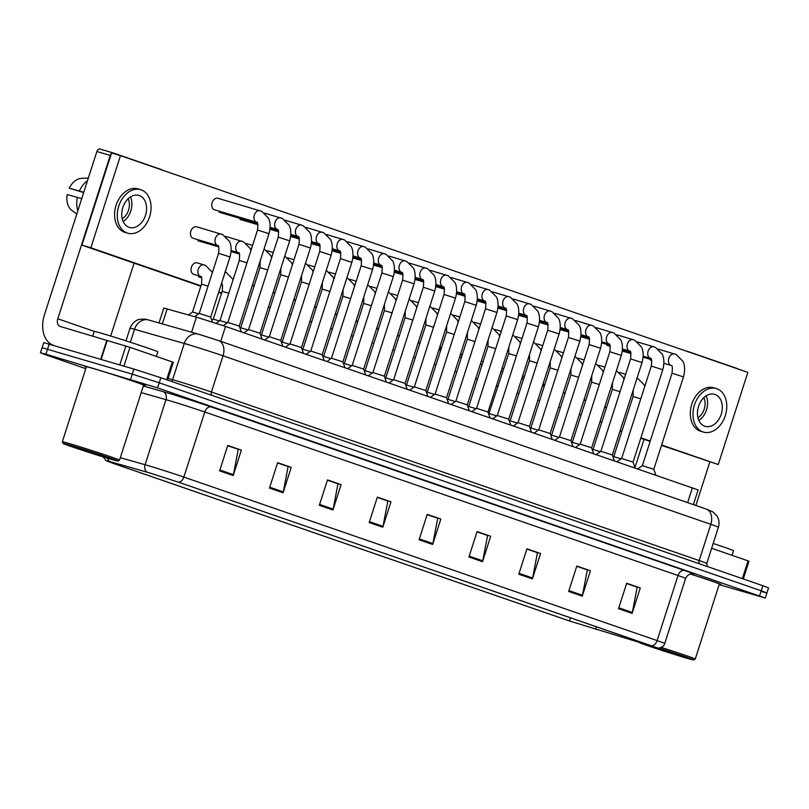<?xml version="1.0" encoding="UTF-8"?>
<svg xmlns="http://www.w3.org/2000/svg" width="809" height="809" viewBox="0 0 809 809"><rect width="100%" height="100%" fill="white"/><g stroke="black" fill="none" stroke-linecap="round" stroke-linejoin="round"><path stroke-width="1.21" d="M159.019 322.953L163.802 308.047L198.549 317.795L225.519 326.442L698.116 489.92L693.394 504.624M93.257 368.449A32.047 0.728 -162.2 0 0 84.5 366.174A32.047 0.728 -162.2 0 0 86.33 367.023A32.047 0.728 -162.2 0 1 84.5 366.174A32.047 0.728 -162.2 0 1 93.257 368.449A32.047 0.728 -162.2 0 1 126.679 379.006A32.047 0.728 -162.2 0 1 145.529 385.762A32.047 0.728 -162.2 0 0 126.679 379.006A32.047 0.728 -162.2 0 0 93.257 368.449M149.574 472.911L178.344 482.134L657.677 647.958L569.455 620.968L112.502 463.092L106.424 460.776L110.004 461.636L149.574 472.911M149.21 472.79L109.579 461.494L105.959 460.665L112.148 462.991L569.091 620.857L658.111 648.14L178.698 482.245L149.21 472.79M719.15 584.604L765.284 598.043L766.922 592.957L761.218 590.792L159.221 382.799L132.241 374.152L42.078 347.708L132.241 374.152L159.221 382.799L761.218 590.792L766.922 592.957L761.441 591.541M626.591 583.532L637.168 587.182L632.345 612.484A5.339 3.711 109.1 0 1 632.122 613.384L640.283 587.961L626.682 583.259L618.521 608.681L632.122 613.384M626.631 583.42L640.283 587.961M576.726 566.3L587.304 569.961L582.48 595.262A5.339 3.711 109.1 0 1 582.258 596.152L590.418 570.729L576.817 566.037L568.656 591.46L582.258 596.152M576.766 566.199L590.418 570.729M526.871 549.078L537.439 552.729L532.615 578.03A5.339 3.711 109.1 0 1 532.393 578.931L540.554 553.508L526.952 548.805L518.791 574.228L532.393 578.931M526.902 548.967L540.554 553.508M477.007 531.847L487.574 535.497L482.751 560.799A5.339 3.711 109.1 0 1 482.528 561.699L490.689 536.276L477.088 531.584L468.927 557.007L482.528 561.699M477.037 531.746L490.689 536.276M227.683 445.708L238.25 449.359L233.427 474.661A5.339 3.711 109.1 0 1 233.204 475.561L241.365 450.138L227.764 445.446L219.603 470.868L233.204 475.561M227.713 445.607L241.365 450.138M277.548 462.94L288.115 466.591L283.292 491.892A5.339 3.711 109.1 0 1 283.069 492.792L291.23 467.369L277.629 462.667L269.468 488.09L283.069 492.792M277.578 462.829L291.23 467.369M327.412 480.162L337.98 483.822L333.156 509.124A5.339 3.711 109.1 0 1 332.934 510.014L341.095 484.601L327.493 479.899L319.333 505.322L332.934 510.014M327.443 480.061L341.095 484.601M377.277 497.393L387.845 501.044L383.021 526.346A5.339 3.711 109.1 0 1 382.799 527.246L390.959 501.823L377.358 497.12L369.197 522.543L382.799 527.246M377.307 497.282L390.959 501.823M427.142 514.625L437.709 518.276L432.886 543.577A5.339 3.711 109.1 0 1 432.663 544.477L440.824 519.054L427.223 514.352L419.062 539.775L432.663 544.477M427.172 514.514L440.824 519.054M143.547 385.397A32.047 0.728 -162.2 0 0 145.529 385.762A32.047 0.728 -162.2 0 1 143.547 385.397M719.252 584.3A32.047 0.728 -162.2 0 0 721.234 584.664A32.047 0.728 -162.2 0 0 690.35 573.986A32.047 0.728 -162.2 0 1 721.234 584.664A32.047 0.728 -162.2 0 1 719.252 584.3M765.284 598.043L157.583 387.885L45.921 354.221L40.45 352.795L46.153 354.969L85.805 368.661M766.922 592.957L768.55 587.88L762.847 585.706L160.849 377.722L133.879 369.066L43.716 342.622L40.45 352.795M257.525 230.009L268.962 233.68L239.292 326.098L227.855 322.417L257.525 230.009C258.091 224.467 257.838 221.888 256.766 222.283A6.007 4.318 -73.5 0 1 256.706 222.263A6.007 4.318 -73.5 0 1 256.574 222.222A6.007 4.318 -73.5 0 1 256.322 222.121A6.007 4.318 -73.5 0 1 254.36 215.002A6.007 4.318 -73.5 0 1 260.114 210.734A6.007 4.318 -73.5 0 1 260.245 210.785M218.561 253.298L230.009 256.979L210.704 317.098L199.267 313.427L218.561 253.298C219.128 247.756 218.885 245.178 217.813 245.582L217.752 245.562A6.007 4.318 -73.5 0 1 217.752 245.562A6.007 4.318 -73.5 0 1 217.368 245.41A6.007 4.318 -73.5 0 1 215.376 238.382A6.007 4.318 -73.5 0 1 221.16 234.034A6.007 4.318 -73.5 0 1 221.545 234.175M198.701 313.821L192.552 311.991L201.492 284.151C202.058 278.609 201.805 276.031 200.733 276.425L200.672 276.405A6.007 4.318 -73.5 0 1 200.672 276.405A6.007 4.318 -73.5 0 1 200.288 276.263A6.007 4.318 -73.5 0 1 198.296 269.235A6.007 4.318 -73.5 0 1 204.08 264.887A6.007 4.318 -73.5 0 1 204.465 265.028M278.245 237.168L289.693 240.839L260.023 333.257L248.575 329.576L278.245 237.168C278.812 231.627 278.559 229.048 277.487 229.443L277.436 229.422A6.007 4.318 -73.5 0 1 277.295 229.382A6.007 4.318 -73.5 0 1 277.042 229.281A6.007 4.318 -73.5 0 1 275.08 222.162A6.007 4.318 -73.5 0 1 280.834 217.894A6.007 4.318 -73.5 0 1 280.976 217.945M298.976 244.328L310.413 248.009L280.743 340.417L269.306 336.736L298.976 244.328C299.542 238.786 299.29 236.208 298.218 236.602L298.157 236.582A6.007 4.318 -73.5 0 1 298.157 236.582A6.007 4.318 -73.5 0 1 298.025 236.541A6.007 4.318 -73.5 0 1 297.773 236.44A6.007 4.318 -73.5 0 1 295.811 229.331A6.007 4.318 -73.5 0 1 301.565 225.064A6.007 4.318 -73.5 0 1 301.696 225.104M319.697 251.488L331.144 255.169L301.474 347.577L290.026 343.896L319.697 251.488C320.263 245.946 320.01 243.367 318.938 243.762L318.888 243.742A6.007 4.318 -73.5 0 1 318.888 243.742A6.007 4.318 -73.5 0 1 318.746 243.701A6.007 4.318 -73.5 0 1 318.493 243.6A6.007 4.318 -73.5 0 1 316.531 236.491A6.007 4.318 -73.5 0 1 322.285 232.223A6.007 4.318 -73.5 0 1 322.427 232.264M340.427 258.647L351.864 262.328L322.194 354.736L310.757 351.066L340.427 258.647C340.993 253.106 340.741 250.527 339.669 250.932L339.608 250.901A6.007 4.318 -73.5 0 1 339.608 250.901A6.007 4.318 -73.5 0 1 339.477 250.861A6.007 4.318 -73.5 0 1 339.224 250.76A6.007 4.318 -73.5 0 1 337.262 243.651A6.007 4.318 -73.5 0 1 343.016 239.383A6.007 4.318 -73.5 0 1 343.147 239.424M227.309 322.801L219.987 320.586L239.292 260.468C239.858 254.916 239.606 252.347 238.534 252.742L238.473 252.721A6.007 4.318 -73.5 0 1 238.089 252.58A6.007 4.318 -73.5 0 1 236.097 245.542A6.007 4.318 -73.5 0 1 241.881 241.193A6.007 4.318 -73.5 0 1 242.265 241.335M248.039 329.961L240.718 327.746L260.013 267.627L260.154 261.135M268.76 337.12L261.438 334.906L280.743 274.787L280.875 268.295M219.431 320.981L213.273 319.151L222.212 291.311C222.778 285.769 222.526 283.19 221.454 283.595M166.634 379.714L172.337 361.957L129.956 347.314L123.908 366.123M53.384 345.291A26.707 18.577 109.1 0 1 44.434 314.832L96.878 151.495A3.337 2.397 -73.5 0 1 100.083 149.068A3.337 2.397 -73.5 0 1 100.164 149.099L113.381 153.002M162.265 170.072A3.337 2.397 106.5 0 0 161.588 169.647L113.533 153.043A3.337 2.397 106.5 0 0 113.462 153.022A3.337 2.397 106.5 0 0 112.087 153.154M111.308 153.69A3.337 2.397 106.5 0 0 110.246 155.439L57.803 318.786A6.674 4.642 -70.9 0 0 60.078 326.411A6.674 4.642 -70.9 0 0 60.22 326.452L129.956 347.314M134.082 263.158L110.681 336.028M172.337 361.957L173.288 362.321L167.594 380.048M742.338 578.617L748.042 560.859L711.647 548.28M634.964 467.572L644.025 439.338M737.97 368.975A3.337 2.397 106.5 0 0 737.292 368.55L689.238 351.945A3.337 2.397 106.5 0 0 689.167 351.925A3.337 2.397 106.5 0 0 688.459 351.864M709.796 462.04L695.851 505.473M748.042 560.859L748.992 561.224L743.299 578.951M156.349 356.435L157.816 351.854A33.381 0.758 -162.2 0 0 138.177 344.816A33.381 0.758 -162.2 0 0 103.37 333.814A33.381 0.758 -162.2 0 0 94.249 331.447L92.762 336.069M117.851 461.029L119.53 460.159A30.044 0.678 -162.2 0 0 119.54 460.149L143.618 385.155A30.044 0.678 -162.2 0 0 125.951 378.814A30.044 0.678 -162.2 0 0 94.613 368.924A30.044 0.678 -162.2 0 0 86.401 366.78L62.323 441.785A30.044 0.678 -162.2 0 0 62.333 441.795L63.193 443.474A28.709 0.647 -162.2 0 0 80.364 449.612A28.709 0.647 -162.2 0 0 110.014 458.976A28.709 0.647 -162.2 0 0 117.851 461.029A28.709 0.647 -162.2 0 0 101.256 455.052A28.709 0.647 -162.2 0 0 71.03 445.506A28.709 0.647 -162.2 0 0 63.193 443.474M119.54 460.149A30.044 0.678 -162.2 0 0 101.863 453.809A30.044 0.678 -162.2 0 0 70.535 443.919A30.044 0.678 -162.2 0 0 62.323 441.785M98.172 454.264L73.285 446.558M107.344 457.469L77.775 448.469L77.563 447.761L87.19 450.714M732.054 555.338L733.53 550.757A33.381 0.758 -162.2 0 0 713.184 543.476M639.676 642.781A28.709 0.647 -162.2 0 0 658.971 649.465A28.709 0.647 -162.2 0 0 685.729 657.869A28.709 0.647 -162.2 0 0 693.556 659.932L695.234 659.062A30.044 0.678 -162.2 0 0 695.255 659.052L719.332 584.058A30.044 0.678 -162.2 0 0 690.269 574.006M695.255 659.052A30.044 0.678 -162.2 0 0 661.307 647.453M693.556 659.932A28.709 0.647 -162.2 0 0 658.88 648.12M662.895 649.617L673.887 653.166M683.049 656.372L648.06 645.319M565.289 392.527A6.007 4.318 106.5 0 0 564.449 393.477M545.023 383.921A6.007 4.318 106.5 0 0 543.122 385.256M524.505 376.104A6.007 4.318 106.5 0 0 522.341 376.772M503.623 368.712A6.007 4.318 106.5 0 0 503.491 368.671A6.007 4.318 106.5 0 0 501.944 368.601M483.003 361.947A6.007 4.318 106.5 0 0 481.749 361.158A6.007 4.318 106.5 0 0 481.618 361.107A6.007 4.318 106.5 0 0 481.345 361.047M650.001 359.206A6.007 4.318 106.5 0 0 651.791 360.875M629.655 353.199A6.007 4.318 106.5 0 0 630.069 353.371A6.007 4.318 106.5 0 0 630.201 353.412A6.007 4.318 106.5 0 0 630.777 353.523M606.325 344.229A6.007 4.318 106.5 0 0 608.196 345.807A6.007 4.318 106.5 0 0 608.328 345.858L610.32 346.444M584.492 336.736A6.007 4.318 106.5 0 0 586.313 338.253A6.007 4.318 106.5 0 0 586.444 338.293M562.659 329.253A6.007 4.318 106.5 0 0 564.439 330.699A6.007 4.318 106.5 0 0 564.571 330.739M540.837 321.77A6.007 4.318 106.5 0 0 542.556 323.135A6.007 4.318 106.5 0 0 542.697 323.175M519.004 314.276A6.007 4.318 106.5 0 0 520.683 315.581A6.007 4.318 106.5 0 0 520.814 315.621M497.98 307.592A6.007 4.318 106.5 0 0 498.809 308.017A6.007 4.318 106.5 0 0 498.941 308.067M197.345 262.895A6.007 4.318 106.5 0 0 197.214 262.854A6.007 4.318 106.5 0 0 191.399 267.304A6.007 4.318 106.5 0 0 193.675 274.342A6.007 4.318 106.5 0 0 193.806 274.382L200.672 276.405M236.228 253.096A6.007 4.318 106.5 0 0 236.855 253.389A6.007 4.318 106.5 0 0 236.986 253.429A6.007 4.318 106.5 0 0 237.816 253.561M214.567 245.653A6.007 4.318 106.5 0 0 214.982 245.825A6.007 4.318 106.5 0 0 215.113 245.875A6.007 4.318 106.5 0 0 215.69 245.987M235.874 217.146A6.007 4.318 106.5 0 0 236.289 217.318A6.007 4.318 106.5 0 0 236.42 217.368A6.007 4.318 106.5 0 0 236.997 217.479M196.779 226.833A6.007 4.318 106.5 0 0 196.638 226.793A6.007 4.318 106.5 0 0 190.833 231.232A6.007 4.318 106.5 0 0 193.098 238.271A6.007 4.318 106.5 0 0 193.24 238.311L217.752 245.562M218.076 198.326A6.007 4.318 106.5 0 0 217.945 198.276A6.007 4.318 106.5 0 0 212.13 202.725A6.007 4.318 106.5 0 0 214.405 209.764A6.007 4.318 106.5 0 0 214.537 209.804L256.766 222.283M461.99 355.677A6.007 4.318 106.5 0 0 460.594 353.958M418.688 342.167A6.007 4.318 106.5 0 0 418.556 341.469M661.62 444.97L718.25 464.538L747.84 372.383L120.45 155.631L90.861 247.787L200.956 285.82M218.774 291.978L221.676 292.979M620.169 430.651L621.919 431.258M640.89 437.811L650.254 441.047M456.559 293.04A6.007 4.318 106.5 0 0 457.176 292.898M440.632 350.499A6.007 4.318 106.5 0 0 439.692 347.364M120.45 155.631L111.541 152.992L81.952 245.147L200.824 286.224M218.642 292.373L221.545 293.384M620.038 431.055L621.787 431.662M640.758 438.215L650.123 441.451M661.489 445.375L718.25 464.538M90.861 247.787L81.952 245.147M139.269 195.535A16.696 11.983 106.5 0 0 138.895 195.414A16.696 11.983 106.5 0 0 122.756 207.771A16.696 11.983 106.5 0 0 129.066 227.309A16.696 11.983 106.5 0 0 129.44 227.43A16.696 11.983 106.5 0 0 145.58 215.083A16.696 11.983 106.5 0 0 139.269 195.535M88.353 178.051L81.689 178.344A17.363 12.459 106.5 0 0 69.24 188.184L83.681 192.582M140.604 189.65L137.924 188.861A22.703 16.301 106.5 0 0 115.97 205.658A22.703 16.301 106.5 0 0 124.556 232.244A22.703 16.301 106.5 0 0 125.061 232.405L127.741 233.194A22.703 16.301 106.5 0 0 149.695 216.397A22.703 16.301 106.5 0 0 141.11 189.812A22.703 16.301 106.5 0 0 140.604 189.65A22.703 16.301 106.5 0 0 118.65 206.447A22.703 16.301 106.5 0 0 127.235 233.032A22.703 16.301 106.5 0 0 127.741 233.194M72.314 210.795A17.363 12.459 106.5 0 1 72.143 210.664A17.363 12.459 106.5 0 1 67.208 194.534L81.729 198.67M77.351 197.376A22.035 15.816 106.5 0 0 77.876 210.653M87.493 180.72A22.035 15.816 106.5 0 0 79.393 191.025L69.24 188.184M83.772 192.309L79.393 191.025M122.24 218.774A13.359 9.587 106.5 0 0 128.156 198.761M123.18 221.555A16.696 11.983 106.5 0 0 130.451 196.951M714.984 394.438A16.696 11.983 106.5 0 0 714.61 394.317A16.696 11.983 106.5 0 0 698.46 406.664A16.696 11.983 106.5 0 0 704.781 426.212A16.696 11.983 106.5 0 0 705.145 426.333A16.696 11.983 106.5 0 0 721.294 413.975A16.696 11.983 106.5 0 0 714.984 394.438M716.309 388.553L713.639 387.764A22.703 16.301 106.5 0 0 691.685 404.561A22.703 16.301 106.5 0 0 700.27 431.146A22.703 16.301 106.5 0 0 700.776 431.308L703.446 432.097A22.703 16.301 106.5 0 0 725.4 415.3A22.703 16.301 106.5 0 0 716.814 388.714A22.703 16.301 106.5 0 0 716.309 388.553A22.703 16.301 106.5 0 0 694.355 405.349A22.703 16.301 106.5 0 0 702.94 431.935A22.703 16.301 106.5 0 0 703.446 432.097M697.955 417.677A13.359 9.587 106.5 0 0 703.86 397.664M698.885 420.447A16.696 11.983 106.5 0 0 706.156 395.854M289.491 344.28L282.169 342.065L301.464 281.947L301.605 275.454M361.148 265.807L372.595 269.488L342.925 361.896L331.478 358.225L361.148 265.807C361.714 260.265 361.461 257.687 360.389 258.091L360.339 258.071A6.007 4.318 -73.5 0 1 360.339 258.071A6.007 4.318 -73.5 0 1 360.197 258.02A6.007 4.318 -73.5 0 1 359.944 257.919A6.007 4.318 -73.5 0 1 357.983 250.81A6.007 4.318 -73.5 0 1 363.737 246.543A6.007 4.318 -73.5 0 1 363.878 246.583M381.878 272.977L393.316 276.648L363.646 369.056L352.208 365.385L381.878 272.977C382.445 267.425 382.192 264.856 381.12 265.251L381.059 265.231A6.007 4.318 -73.5 0 1 380.928 265.18A6.007 4.318 -73.5 0 1 380.675 265.089A6.007 4.318 -73.5 0 1 378.713 257.97A6.007 4.318 -73.5 0 1 384.467 253.702A6.007 4.318 -73.5 0 1 384.599 253.743M402.599 280.136L414.046 283.807L384.376 376.215L372.929 372.544L402.599 280.136C403.165 274.585 402.912 272.016 401.84 272.411L401.79 272.39A6.007 4.318 -73.5 0 1 401.648 272.34A6.007 4.318 -73.5 0 1 401.395 272.249A6.007 4.318 -73.5 0 1 399.434 265.13A6.007 4.318 -73.5 0 1 405.188 260.862A6.007 4.318 -73.5 0 1 405.329 260.902M423.329 287.296L434.767 290.967L405.097 383.375L393.659 379.704L423.329 287.296C423.896 281.744 423.643 279.176 422.571 279.57A6.007 4.318 -73.5 0 1 422.51 279.55A6.007 4.318 -73.5 0 1 422.379 279.509A6.007 4.318 -73.5 0 1 422.126 279.408A6.007 4.318 -73.5 0 1 420.164 272.289A6.007 4.318 -73.5 0 1 425.918 268.022A6.007 4.318 -73.5 0 1 426.05 268.062M310.211 351.44L302.89 349.225L322.194 289.106L322.326 282.614M330.942 358.599L323.62 356.385L342.915 296.266L343.056 289.774M351.662 365.769L344.341 363.544L363.646 303.426L363.777 296.943M372.393 372.929L365.071 370.704L384.366 310.585L384.508 304.103M444.05 294.456L455.497 298.127L425.827 390.535L414.38 386.864L444.05 294.456C444.616 288.904 444.363 286.335 443.292 286.73A6.007 4.318 -73.5 0 1 443.241 286.71A6.007 4.318 -73.5 0 1 443.099 286.669A6.007 4.318 -73.5 0 1 442.847 286.568A6.007 4.318 -73.5 0 1 440.885 279.449A6.007 4.318 -73.5 0 1 446.639 275.181A6.007 4.318 -73.5 0 1 446.78 275.222M464.781 301.615L476.218 305.286L446.548 397.694L435.111 394.023L464.781 301.615C465.347 296.064 465.094 293.495 464.022 293.889A6.007 4.318 -73.5 0 1 463.962 293.869A6.007 4.318 -73.5 0 1 463.83 293.829A6.007 4.318 -73.5 0 1 463.577 293.728A6.007 4.318 -73.5 0 1 461.615 286.608A6.007 4.318 -73.5 0 1 467.369 282.341A6.007 4.318 -73.5 0 1 467.501 282.381M485.501 308.775L496.948 312.446L467.278 404.854L455.831 401.183L485.501 308.775C486.067 303.233 485.815 300.655 484.743 301.049L484.692 301.029A6.007 4.318 -73.5 0 1 484.692 301.029A6.007 4.318 -73.5 0 1 484.551 300.988A6.007 4.318 -73.5 0 1 484.298 300.887A6.007 4.318 -73.5 0 1 482.336 293.768A6.007 4.318 -73.5 0 1 488.09 289.501A6.007 4.318 -73.5 0 1 488.231 289.541M506.232 315.935L517.669 319.606L487.999 412.024L476.562 408.343L506.232 315.935C506.798 310.393 506.545 307.814 505.473 308.209L505.413 308.189A6.007 4.318 -73.5 0 1 505.413 308.189A6.007 4.318 -73.5 0 1 505.281 308.148A6.007 4.318 -73.5 0 1 505.028 308.047A6.007 4.318 -73.5 0 1 503.067 300.928A6.007 4.318 -73.5 0 1 508.821 296.66A6.007 4.318 -73.5 0 1 508.952 296.711M526.952 323.094L538.4 326.765L508.73 419.183L497.282 415.502L526.952 323.094C527.519 317.553 527.266 314.974 526.194 315.368L526.143 315.348A6.007 4.318 -73.5 0 1 526.143 315.348A6.007 4.318 -73.5 0 1 526.002 315.308A6.007 4.318 -73.5 0 1 525.749 315.207A6.007 4.318 -73.5 0 1 523.787 308.087A6.007 4.318 -73.5 0 1 529.541 303.82A6.007 4.318 -73.5 0 1 529.683 303.871M547.683 330.254L559.12 333.925L529.45 426.343L518.013 422.662L547.683 330.254C548.249 324.712 547.996 322.134 546.924 322.528L546.864 322.508A6.007 4.318 -73.5 0 1 546.732 322.467A6.007 4.318 -73.5 0 1 546.479 322.366A6.007 4.318 -73.5 0 1 544.518 315.247A6.007 4.318 -73.5 0 1 550.272 310.98A6.007 4.318 -73.5 0 1 550.403 311.03M393.113 380.088L385.792 377.874L405.097 317.745L405.228 311.263M413.844 387.248L406.522 385.033L425.817 324.905L425.959 318.422M434.564 394.408L427.243 392.193L446.548 332.064L446.679 325.582M455.295 401.567L447.964 399.353L467.268 339.224L467.41 332.742M476.016 408.727L468.694 406.512L487.999 346.383L488.13 339.901M496.746 415.887L489.415 413.672M568.403 337.414L579.851 341.095L550.181 433.503L538.733 429.822L568.403 337.414C568.97 331.872 568.717 329.293 567.645 329.688L567.594 329.668A6.007 4.318 -73.5 0 1 567.594 329.668A6.007 4.318 -73.5 0 1 567.453 329.627A6.007 4.318 -73.5 0 1 567.2 329.526A6.007 4.318 -73.5 0 1 565.238 322.417A6.007 4.318 -73.5 0 1 570.992 318.149A6.007 4.318 -73.5 0 1 571.134 318.19M589.134 344.573L600.571 348.254L570.901 440.662L559.464 436.981L589.134 344.573C589.7 339.032 589.448 336.453 588.376 336.857L588.315 336.827A6.007 4.318 -73.5 0 1 588.183 336.787A6.007 4.318 -73.5 0 1 587.931 336.686A6.007 4.318 -73.5 0 1 585.969 329.576A6.007 4.318 -73.5 0 1 591.723 325.309A6.007 4.318 -73.5 0 1 591.854 325.349M609.855 351.733L621.302 355.414L591.632 447.822L580.184 444.151L609.855 351.733C610.421 346.191 610.168 343.613 609.096 344.017L609.046 343.987A6.007 4.318 -73.5 0 1 608.904 343.946A6.007 4.318 -73.5 0 1 608.651 343.845A6.007 4.318 -73.5 0 1 606.689 336.736A6.007 4.318 -73.5 0 1 612.443 332.469A6.007 4.318 -73.5 0 1 612.585 332.509M630.585 358.893L642.022 362.574L612.352 454.982L600.915 451.311L630.585 358.893C631.151 353.351 630.899 350.772 629.827 351.177A6.007 4.318 -73.5 0 1 629.766 351.157A6.007 4.318 -73.5 0 1 629.635 351.106A6.007 4.318 -73.5 0 1 629.382 351.005A6.007 4.318 -73.5 0 1 627.42 343.896A6.007 4.318 -73.5 0 1 633.174 339.628A6.007 4.318 -73.5 0 1 633.305 339.669M651.306 366.062L662.753 369.733L633.083 462.141L621.636 458.47L651.306 366.062C651.872 360.511 651.619 357.942 650.547 358.336A6.007 4.318 -73.5 0 1 650.497 358.316A6.007 4.318 -73.5 0 1 650.355 358.266A6.007 4.318 -73.5 0 1 650.102 358.175A6.007 4.318 -73.5 0 1 648.14 351.055A6.007 4.318 -73.5 0 1 653.894 346.788A6.007 4.318 -73.5 0 1 654.036 346.828M672.036 373.222L683.474 376.893L653.803 469.301L642.366 465.63L672.036 373.222C672.603 367.67 672.35 365.102 671.278 365.496L671.217 365.476A6.007 4.318 -73.5 0 1 671.086 365.425A6.007 4.318 -73.5 0 1 670.833 365.334A6.007 4.318 -73.5 0 1 668.871 358.215A6.007 4.318 -73.5 0 1 674.625 353.948A6.007 4.318 -73.5 0 1 674.757 353.988M517.467 423.046L510.145 420.832L529.45 360.713L529.582 354.221M538.197 430.206L530.866 427.991L550.171 367.873L550.312 361.38M558.918 437.366L551.596 435.151L570.901 375.032L571.033 368.54M579.649 444.525L572.317 442.311L591.622 382.192L591.763 375.7M600.369 451.685L593.048 449.47L612.352 389.351L612.484 382.859M621.1 458.855L613.768 456.64L633.073 396.511L633.214 390.029M191.602 332.226L196.425 317.179M220.736 341.327L225.519 326.442M162.336 323.893L167.16 308.856M687.63 502.642L692.413 487.756M143.355 386.004L162.781 391.526A33.381 0.758 17.8 0 1 211.26 406.967L684.515 570.476A6.674 4.642 -70.9 0 0 678.023 575.512L204.758 412.003A26.707 0.607 -162.2 0 0 168.798 400.475A26.707 0.607 -162.2 0 0 165.976 399.656L141.231 392.618M684.515 570.476A33.381 0.758 17.8 0 1 692.413 573.824M685.617 578.405A26.707 0.607 -162.2 0 0 678.023 575.512L657.12 640.597A26.707 0.607 17.8 0 1 664.725 643.489L685.617 578.405C688.611 572.256 694.284 574.016 692.666 573.854L692.666 573.854M120.329 457.692L145.084 464.74A26.707 0.607 17.8 0 1 147.905 465.559A26.707 0.607 17.8 0 1 183.865 477.088A6.674 4.642 109.1 0 1 178.698 482.245M146.894 472.112A6.674 5.532 105.9 0 1 145.084 464.74L165.976 399.656A6.674 5.532 -74.1 0 0 162.781 391.526M107.577 458.248A6.674 5.532 105.9 0 0 109.579 461.494M651.953 645.744A6.674 4.642 -70.9 0 0 657.12 640.597L183.865 477.088L204.758 412.003A6.674 4.642 -70.9 0 1 211.26 406.967M759.59 595.869L762.847 585.706M157.583 387.885L160.849 377.722M130.613 379.239L133.879 369.066M45.921 354.221L49.187 344.047M569.455 620.968L570.527 617.631M595.525 629.382L596.425 626.581M649.142 645.633L649.384 644.874M112.502 463.092L112.714 462.414M432.886 543.577L419.345 538.895M383.021 526.346L369.48 521.663M333.156 509.124L319.616 504.442M283.292 491.892L269.751 487.21M233.427 474.661L219.886 469.989M482.751 560.799L469.21 556.127M532.615 578.03L519.075 573.348M582.48 595.262L568.939 590.58M632.345 612.484L618.804 607.802M200.227 334.693L218.208 340.468A13.359 9.293 -70.9 0 1 218.491 340.549L706.257 509.073A13.359 9.293 -70.9 0 0 705.974 508.982M718.402 527.225C719.626 523.13 719.08 519.287 716.784 515.697L712.78 511.804L706.257 509.073A13.359 9.293 -70.9 0 1 710.808 524.323L223.041 355.808A26.707 0.607 -162.2 0 0 187.081 344.28A26.707 0.607 -162.2 0 0 184.26 343.461L172.63 379.684A26.707 0.607 17.8 0 1 175.452 380.503A26.707 0.607 17.8 0 1 211.412 392.031L699.178 560.556A26.707 0.607 17.8 0 1 706.773 563.448L718.402 527.225A26.707 0.607 -162.2 0 0 710.808 524.323L699.178 560.556A3.337 2.326 109.1 0 0 699.552 563.833M211.786 395.318A3.337 2.326 109.1 0 1 211.412 392.031L223.041 355.808A13.359 9.293 -70.9 0 0 218.491 340.549L198.387 334.157A13.359 11.053 105.9 0 0 184.26 343.461L134.506 329.303L130.35 342.247M149.068 320.131A13.359 11.053 105.9 0 0 148.644 320A13.359 11.053 105.9 0 0 134.506 329.303A26.707 0.607 -162.2 0 0 130.037 328.221L125.982 340.842M168.12 378.4L172.63 379.684A3.337 2.761 -74.1 0 1 171.508 381.403M198.812 334.289A13.359 11.053 105.9 0 0 198.387 334.157L148.644 320L144.942 319.11L139.704 319.302C139.654 319.262 133.606 319.97 130.037 328.221M208.034 286.113L201.492 284.151M277.457 229.432A6.007 4.318 -73.5 0 1 277.436 229.422L270.125 227.268M246.998 262.804L239.292 260.468M238.503 252.721A6.007 4.318 -73.5 0 1 238.473 252.721L231.172 250.557M267.718 269.963L260.013 267.627M288.449 277.123L280.743 274.787M228.755 293.273L222.212 291.311M249.485 300.432L247.716 299.866M270.206 307.592L268.446 307.026M290.937 314.752L289.167 314.185M94.37 331.417L57.803 318.786M100.71 359.267L106.828 340.225M110.246 155.439L96.878 151.495M107.253 340.356L101.135 359.398M119.803 364.91L125.88 345.999M685.466 350.833L689.096 351.905M309.169 284.283L301.464 281.947M381.09 265.231A6.007 4.318 -73.5 0 1 381.059 265.231L373.748 263.067M401.81 272.39A6.007 4.318 -73.5 0 1 401.79 272.39L394.479 270.226M329.9 291.442L322.194 289.106M350.621 298.602L342.915 296.266M371.351 305.762L363.646 303.426M392.072 312.921L384.366 310.585M311.657 321.911L309.898 321.345M332.388 329.071L330.618 328.505M353.108 336.241L351.349 335.674M546.894 322.518A6.007 4.318 -73.5 0 1 546.864 322.508L539.552 320.354M412.802 320.081L405.097 317.745M433.523 327.24L425.817 324.905M454.253 334.41L446.548 332.064M474.974 341.57L467.268 339.224M495.705 348.73L487.999 346.383M516.425 355.889L508.719 353.553L508.861 347.061M373.839 343.4L372.069 342.834M394.559 350.56L392.79 349.994M415.29 357.72L413.52 357.153M436.011 364.879L434.241 364.313M456.741 372.039L454.971 371.473M477.462 379.199L475.692 378.632M588.345 336.837A6.007 4.318 -73.5 0 1 588.315 336.827L581.004 334.673M609.066 343.997A6.007 4.318 -73.5 0 1 609.046 343.987L601.734 341.833M671.248 365.476A6.007 4.318 -73.5 0 1 671.217 365.476L663.906 363.312M537.156 363.049L529.45 360.713M557.876 370.209L550.171 367.873M578.607 377.368L570.901 375.032M599.327 384.528L591.622 382.192M620.058 391.687L612.352 389.351M640.779 398.847L633.073 396.511M498.192 386.358L496.423 385.792M518.913 393.518L517.143 392.952M539.643 400.677L537.874 400.111M560.364 407.837L558.594 407.271M581.095 414.997L579.325 414.43M601.815 422.156L600.045 421.59M105.959 460.665L103.228 456.923M658.111 648.14C661.853 647.675 664.058 646.118 664.725 643.489M707.329 566.522L706.773 563.448M217.945 198.276L261.671 211.311L268.366 218.046C268.993 219.027 271.49 224.427 268.962 233.68M239.292 326.088L241.304 331.902M227.855 322.417L223.264 325.673M196.638 226.793L222.708 234.61L229.412 241.335C230.039 242.316 232.537 247.726 230.009 256.979M210.704 317.098L212.443 322.113M199.267 313.427L194.666 316.683M197.214 262.854L205.638 265.453L212.433 272.4M192.552 311.991L188.436 314.903M264.533 213.08L282.392 218.47L289.096 225.205C289.713 226.186 292.221 231.586 289.693 240.839M260.023 333.257L262.025 339.062M257.687 223.587L219.219 212.231M248.575 329.576L243.994 332.833M285.253 220.24L303.122 225.63L309.817 232.365C310.444 233.346 312.941 238.746 310.413 248.009M280.743 340.417L282.756 346.222M298.157 236.582L290.846 234.428M278.407 230.747L270.054 228.28M257.99 224.72L239.949 219.391M269.306 336.736L264.715 339.992M305.984 227.4L323.843 232.79L330.547 239.525C331.164 240.506 333.672 245.906 331.144 255.169M301.474 347.577L303.476 353.381M318.888 243.742L311.576 241.588M299.138 237.907L290.785 235.439M278.711 231.88L269.953 229.291M290.026 343.896L285.446 347.152M326.705 234.559L344.573 239.949L351.268 246.684C351.895 247.665 354.393 253.065 351.864 262.328M322.194 354.736L324.207 360.541M339.608 250.901L332.297 248.747M319.858 245.066L311.505 242.609M299.441 239.039L290.674 236.45M310.757 351.066L306.166 354.312M225.569 236.37L243.438 241.77L250.143 248.494L250.942 250.497M218.723 246.887L197.912 240.738M219.987 320.586L216.145 323.307M264.088 248.889L270.863 255.654L271.672 257.656M239.454 254.046L231.101 251.579M252.58 245.39L246.3 243.529M240.718 327.746L240.03 328.232M284.808 256.048L291.594 262.814L292.393 264.816M273.311 252.55L267.021 250.699M261.438 334.906L260.761 335.391M224.801 272.046L226.358 272.613L233.164 279.56M201.643 277.73L198.488 276.799M213.273 319.151L211.786 320.212M222.374 284.889L221.16 284.535M253.884 286.72L252.641 284.515M274.615 293.879L273.371 291.675M295.336 301.039L294.092 298.834M100.083 149.068L113.462 153.022M685.425 350.823L689.167 351.925M72.143 210.664L76.804 214.001M305.529 263.208L312.314 269.973L313.123 271.976M294.031 259.709L287.751 257.859M282.169 342.065L281.481 342.551M347.435 241.719L365.294 247.119L371.998 253.844C372.615 254.825 375.123 260.235 372.595 269.488M342.925 361.896L344.927 367.701M360.339 258.071L353.027 255.907M340.589 252.236L332.236 249.769M320.162 246.199L311.404 243.61M331.478 358.225L326.897 361.471M368.156 248.879L386.024 254.279L392.719 261.004C393.346 261.985 395.844 267.395 393.316 276.648M363.646 369.056L365.658 374.86M361.31 259.396L352.957 256.928M340.892 253.359L332.125 250.77M352.208 365.385L347.617 368.631M388.886 256.038L406.745 261.438L413.45 268.163C414.066 269.144 416.574 274.554 414.046 283.807M384.376 376.215L386.378 382.02M382.04 266.555L373.687 264.088M361.613 260.518L352.855 257.929M372.929 372.544L368.348 375.791M409.607 263.208L427.476 268.598L434.17 275.323C434.797 276.304 437.295 281.714 434.767 290.967M405.097 383.375L407.109 389.18M422.571 279.57L415.199 277.386M402.761 273.715L394.408 271.248M382.344 267.678L373.576 265.089M393.659 379.704L389.068 382.95M326.26 270.368L333.045 277.133L333.844 279.145M314.762 266.869L308.472 265.018M302.89 349.225L302.212 349.71M346.98 277.538L353.766 284.303L354.575 286.305M335.482 274.029L329.202 272.178M323.62 356.385L322.933 356.87M367.711 284.697L374.496 291.462L375.295 293.465M356.213 281.188L349.923 279.338M344.341 363.544L343.663 364.03M388.431 291.857L395.217 298.622L396.026 300.624M376.933 288.358L370.653 286.497M365.071 370.704L364.384 371.189M316.066 308.199L314.822 305.994M336.787 315.358L335.543 313.154M357.517 322.518L356.273 320.313M430.337 270.368L448.196 275.758L454.901 282.483C455.518 283.463 458.025 288.874 455.497 298.127M425.827 390.535L427.83 396.339M443.292 286.73L435.93 284.546M423.491 280.875L415.138 278.407M403.064 274.838L394.307 272.249M414.38 386.864L409.799 390.11M451.058 277.527L468.927 282.917L475.621 289.642C476.248 290.623 478.746 296.033 476.218 305.286M446.548 397.694L448.56 403.499M464.022 293.889L456.65 291.705M444.212 288.034L435.859 285.567M423.795 281.997L415.027 279.408M435.111 394.023L430.519 397.27M471.789 284.687L489.647 290.077L496.352 296.812C496.969 297.793 499.477 303.193 496.948 312.446M467.278 404.854L469.281 410.669M484.692 301.029L477.381 298.865M464.932 295.194L456.589 292.727M444.515 289.157L435.758 286.568M455.831 401.183L451.25 404.429M492.509 291.847L510.378 297.237L517.072 303.972C517.699 304.953 520.197 310.353 517.669 319.606M487.999 412.014L490.011 417.828M505.413 308.189L498.101 306.035M485.663 302.354L477.31 299.886M465.246 296.327L456.478 293.728M476.562 408.343L471.971 411.589M513.24 299.006L531.098 304.396L537.803 311.131C538.42 312.112 540.928 317.512 538.4 326.765M508.73 419.173L510.732 424.988M526.143 315.348L518.832 313.194M506.383 309.513L498.041 307.046M485.966 303.486L477.209 300.897M497.282 415.502L492.701 418.749M533.96 306.166L551.829 311.556L558.523 318.291C559.15 319.272 561.648 324.672 559.12 333.925M529.45 426.343L531.462 432.148M527.114 316.673L518.761 314.205M506.697 310.646L497.929 308.057M518.013 422.662L513.422 425.918M409.162 299.017L415.947 305.782L416.746 307.784M397.664 295.518L391.374 293.657M385.792 377.874L385.114 378.349M429.882 306.176L436.668 312.941L437.477 314.944M418.384 302.677L412.105 300.817M406.522 385.033L405.835 385.509M450.613 313.336L457.398 320.101L458.197 322.103M439.115 309.837L432.825 307.976M427.243 392.193L426.565 392.668M471.334 320.495L478.119 327.261L478.928 329.263M459.836 316.997L453.556 315.136M447.974 399.353L447.286 399.828M492.064 327.655L498.85 334.42L499.649 336.423M480.566 324.156L474.276 322.295M468.694 406.512L468.017 406.998M512.785 334.815L519.57 341.58L520.379 343.582M488.737 414.157L508.719 353.553M501.287 331.316L495.007 329.455M378.238 329.688L376.994 327.473M398.968 336.847L397.725 334.643M419.689 344.007L418.445 341.803M440.42 351.167L439.176 348.962M461.14 358.326L459.896 356.122M441.593 347.506L439.813 346.98M481.871 365.486L480.627 363.281M462.313 354.666L460.999 354.271M554.681 313.326L572.55 318.716L579.254 325.451C579.871 326.432 582.379 331.832 579.851 341.095M550.181 433.503L552.183 439.307M567.594 329.668L560.283 327.514M547.835 323.833L539.492 321.365M527.417 317.806L518.66 315.217M538.733 429.822L534.152 433.078M575.411 320.485L593.28 325.875L599.975 332.61C600.602 333.591 603.099 338.991 600.571 348.254M570.901 440.662L572.914 446.467M568.565 330.992L560.212 328.525M548.148 324.965L539.381 322.376M559.464 436.981L554.873 440.238M596.132 327.645L614.001 333.035L620.705 339.77C621.322 340.751 623.83 346.151 621.302 355.414M591.632 447.822L593.634 453.627M589.286 338.152L580.943 335.695M568.869 332.125L560.111 329.536M580.184 444.151L575.604 447.397M616.862 334.805L634.731 340.205L641.426 346.93C642.053 347.91 644.551 353.321 642.022 362.574M612.352 454.982L614.365 460.786M629.827 351.177L622.455 348.992M610.016 345.322L601.663 342.854M589.599 339.284L580.832 336.696M600.915 451.311L596.324 454.557M637.583 341.964L655.452 347.364L662.156 354.089C662.773 355.07 665.281 360.48 662.753 369.733M633.083 462.141L635.085 467.946M650.547 358.336L643.185 356.152M630.737 352.481L622.394 350.014M621.636 458.47L617.055 461.717M658.314 349.124L676.182 354.524L682.877 361.249C683.504 362.23 686.002 367.64 683.474 376.893M653.803 469.301L655.816 475.105M651.467 359.641L643.115 357.173M631.05 353.604L622.283 351.015M642.366 465.63L637.775 468.876M533.515 341.974L540.301 348.74L541.1 350.742M522.017 338.475L515.727 336.615M510.145 420.832L509.468 421.317M554.236 349.134L561.021 355.899L561.83 357.902M542.738 345.635L536.458 343.785M530.876 427.991L530.188 428.477M574.966 356.294L581.752 363.059L582.551 365.061M563.469 352.795L557.179 350.944M551.596 435.151L550.919 435.636M595.687 363.453L602.472 370.219L603.281 372.231M584.189 359.954L577.909 358.104M572.327 442.311L571.639 442.796M616.418 370.623L623.203 377.388L624.002 379.391M604.92 367.114L598.63 365.263M593.048 449.47L592.37 449.956M637.138 377.783L643.924 384.548L644.733 386.55M625.64 374.274L619.36 372.423M613.778 456.63L613.091 457.115M502.591 372.646L501.347 370.441M523.322 379.805L522.078 377.601M544.042 386.965L542.799 384.76M564.773 394.125L563.529 391.92M585.494 401.284L584.25 399.08M606.224 408.444L604.98 406.239"/></g></svg>
